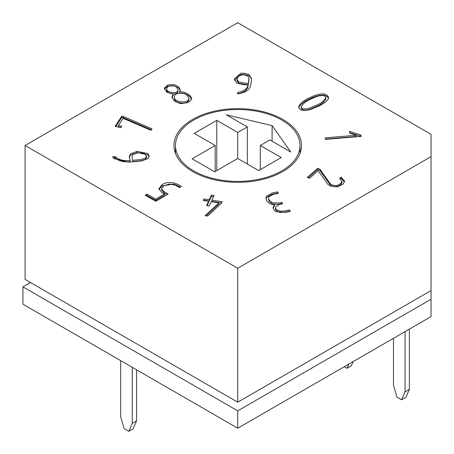 <?xml version="1.0" encoding="UTF-8"?>
<svg xmlns="http://www.w3.org/2000/svg" width="454" height="454" viewBox="0 0 454 454"><rect width="100%" height="100%" fill="white"/><g stroke="black" fill="none" stroke-linecap="round" stroke-linejoin="round"><path stroke-width="0.68" d="M393.465 338.309L393.465 385.191L396.944 397.114L401.591 399.804L405.887 397.318L409.36 389.407L405.064 391.887L405.064 331.613M409.36 389.407L409.36 329.133M405.064 391.887L401.591 399.804M344.28 366.713L347.032 368.302L351.328 365.822L353.201 361.56M348.905 364.04L347.032 368.302M132.273 367.331L132.273 423.383L128.8 431.3L124.152 428.616L120.673 416.687L120.673 360.635M128.8 431.3L133.096 428.82L136.569 420.903L136.569 369.811M237.737 428.218L431.056 316.608L431.056 299.248L237.737 410.859L237.737 428.218L22.944 304.208L22.944 286.849L237.737 410.859M349.387 131.342L360.879 135.008L361.225 136.376L325.512 139.389L325.16 137.874L356.265 135.247L349.841 133.141L349.387 131.342M341.107 177.162L344.592 181.152L342.963 184.205L337.453 186.849L330.671 186.066L327.879 184.33L318.129 170.715L309.577 178.235L307.364 177.395L317.681 168.332L319.86 169.138L329.876 183.161C331.148 184.801 333.31 185.59 336.357 185.527L337.782 185.181L340.829 183.41L341.953 181.39L339.683 178.416L341.107 177.162L341.107 178.405L344.518 181.958M289.357 209.93L290.265 211.314L285.367 212.387L276.055 211.632L273.944 209.958L272.968 207.699L274.443 204.862C270.732 204.408 268.178 203.006 266.782 200.668L265.896 198.018L266.509 196.117L272.179 193.041L277.468 191.883L278.376 193.268L273.217 194.397L268.978 196.747L268.496 198.415L269.148 200.186L272.655 202.859L278.302 203.108L281.718 202.359L282.655 203.789L279.216 204.544L275.589 206.967L275.572 208.125L276.316 209.442L279.732 211.155L284.357 211.025L289.357 209.93L289.556 211.468M206.581 205.611L208.59 201.27L203.284 200.452L203.982 198.943L209.288 199.766L211.451 195.101L214.061 195.504L211.899 200.169L222.159 201.752L221.546 203.074L207.677 216.07L205.129 215.661L218.902 202.864L211.201 201.672L209.192 206.014L206.581 205.611M146.954 194.153L155.762 199.124L164.41 194.017L161.823 192.553L158.94 188.694L162.135 184.682C168.428 180.425 176.708 183.041 181.328 186.509L179.54 187.57L175.375 185.215L169.552 184.006L163.973 185.714L161.732 188.189L161.681 188.864L164.348 191.934L168.076 194.04L155.864 201.253L145.161 195.214L146.954 194.153L146.954 195.396L155.762 200.367L155.762 199.124M112.513 156.789L115.151 156.534C118.335 159.706 123.363 161.045 130.224 160.557L129.288 156.539L130.627 153.679L137.307 151.386L148.078 153.639L149.139 156.119L148.123 158.446L141.665 160.932L133.039 161.766L128.113 162.129L114.226 158.696L112.513 156.789M431.056 290.566L237.737 402.176L25.089 279.403L25.089 145.473L237.737 22.7L431.056 134.31L431.056 299.248M25.089 145.473L237.737 268.24L431.056 156.63M192.632 171.516A63.793 36.831 180 0 1 173.95 145.473A63.793 36.831 180 0 1 237.737 108.642A63.793 36.831 180 0 1 301.53 145.473A63.793 36.831 180 0 1 262.151 179.5A63.793 36.831 180 0 1 192.632 171.516M237.584 93.955L237.788 92.412C243.843 91.379 247.271 88.888 248.088 84.926L243.889 84.745L236.704 83.054L234.48 78.78L240.847 73.281L243.633 73.145L248.945 74.428L251.573 78.616L250.909 83.667C250.807 89.058 246.363 92.485 237.584 93.955M190.215 95.794L191.798 98.575L189.676 101.497L187.15 102.74L180.601 103.688L175.023 101.367L173.581 100.238L171.924 97.082L173.201 94.148L166.919 92.287L164.399 88.507L164.444 88.002L167.753 84.943L174.115 84.58L178.836 86.924L180.3 89.892L179.699 91.77C183.688 91.691 187.19 93.03 190.215 95.794L190.215 97.031L191.713 99.182M121.746 126.246L120.849 127.614L115.112 126.365L121.78 116.145L123.477 116.513L151.971 128.845L151 130.332L123.096 118.318L118.403 125.52L121.746 126.246M319.429 105.793L310.326 109.55C303.414 111.219 299.538 110.418 298.692 107.155C299.339 104.324 302.358 101.469 307.75 98.597C319.747 92.701 326.681 92.372 328.571 97.61C328.571 99.772 325.524 102.496 319.429 105.793M30.463 282.507L22.944 286.849M237.737 402.176L237.737 268.24M243.378 74.666L238.753 75.687L236.982 79.274L238.588 81.947L245.205 83.235L248.293 83.371L248.945 78.434L247.64 75.841L243.378 74.666M236.982 80.517L238.588 83.184L245.205 84.478L248.293 84.614L248.293 83.371M237.748 93.961L237.788 92.412M237.788 93.655C243.843 92.622 247.271 90.125 248.088 86.169L248.088 84.926M234.474 80.023L240.847 74.524L243.633 74.388L248.945 75.67L251.561 78.718M248.293 84.614L248.945 79.671M171.987 97.718L173.201 95.391L173.201 94.148M164.462 89.143L167.753 86.181L174.115 85.817L178.836 88.167L180.238 90.403M190.215 97.031C187.19 94.267 183.688 92.928 179.699 93.013L179.699 91.77M174.444 98.212C173.644 103.699 188.438 105.243 188.943 99.681L188.949 98.439L187.406 95.698C184.511 92.111 173.706 92.349 174.444 96.974C173.644 102.462 188.438 104.006 188.943 98.444M166.76 89.852C166.011 93.876 178.008 95.828 178.059 91.226M176.799 87.656C174.739 84.654 166.629 85.46 166.76 88.609C166.011 92.633 178.008 94.585 178.059 89.988L176.799 87.656M115.821 126.518L121.78 117.382L121.78 116.145M121.78 117.382L123.477 117.751L123.477 116.513M123.477 117.751L151.341 129.81M121.036 127.33L118.403 126.757L118.403 125.52M132.891 160.296L141.302 159.485L145.45 158.1L146.5 156.153L144.241 153.265L137.812 152.822L132.948 154.468L132.052 156.562L132.891 161.539L141.302 160.722L145.45 159.343L146.5 157.39M113.25 157.958L115.151 157.776L115.151 156.534M115.151 157.776C118.335 160.943 123.363 162.282 130.224 161.794L130.224 160.557M129.333 157.249L130.627 154.922L137.307 152.623L148.078 154.876L149.077 156.692M132.057 156.562L132.891 161.539M155.762 200.367L164.41 195.254L164.41 194.017M158.996 189.483L162.135 185.919L173.553 184.08L177.083 185.351L180.255 187.144M161.76 189.318L161.681 190.107L164.348 193.177L167.004 194.675M146.233 195.822L146.954 195.396M207.115 205.69L208.59 202.512L208.59 201.27M203.823 200.537L203.982 198.943M203.982 200.186L209.288 201.003L209.288 199.766M209.288 201.003L211.451 196.344L211.451 195.101M211.451 196.344L213.522 196.661M221.62 202.91L211.899 201.406L211.899 200.169M206.264 215.843L218.902 204.101L218.902 202.864M273.036 208.046L274.443 206.105L274.443 204.862M265.948 198.71L266.509 197.359L272.179 194.278L277.468 193.126L277.468 191.883M277.468 193.126L277.666 193.421M268.569 198.903L269.148 201.428L272.655 204.101L278.302 204.345L281.718 203.602L281.718 202.359M281.718 203.602L281.94 203.948M275.516 209.169L276.316 210.684L279.732 212.398L284.357 212.262L289.357 211.167M308.351 177.769L317.681 169.569L317.681 168.332M317.681 169.569L319.86 170.381L319.86 169.138M319.86 170.381L329.876 184.403C331.148 186.038 333.31 186.827 336.357 186.764L336.357 185.527M336.357 186.764L337.782 186.424L340.829 184.653L341.953 182.633M340.449 178.978L341.107 178.405M349.728 132.693L360.879 136.245L360.879 135.008M325.444 139.089L356.265 136.489L356.265 135.247M301.308 106.877C301.779 109.181 304.804 109.516 310.377 107.887L317.675 104.715C321.744 102.848 324.462 100.47 325.841 97.593C325.331 95.255 322.295 94.892 316.722 96.498L309.463 99.653C305.497 101.526 302.778 103.932 301.308 106.877L301.303 108.114C301.779 110.418 304.804 110.759 310.377 109.13L317.675 105.952C321.744 104.085 324.462 101.713 325.841 98.83M298.777 107.768C299.907 105.061 302.897 102.417 307.75 99.835C318.98 94.143 325.887 93.615 328.486 98.246M132.273 423.383L136.569 420.903M193.705 120.049A62.272 35.951 180 0 1 261.572 112.257A62.272 35.951 180 0 1 300.015 145.473A62.272 35.951 180 0 1 237.737 181.424A62.272 35.951 180 0 1 175.465 145.473A62.272 35.951 180 0 1 193.705 120.049M269.875 139.94L290.815 152.033L272.105 125.627L226.376 114.828L247.322 126.921L237.737 132.449L216.796 120.361L194.244 133.38L215.185 145.473L192.093 158.804L214.651 171.822L237.737 158.491L258.684 170.585L281.236 157.561L260.295 145.473L269.875 139.94M260.295 169.654L260.295 145.473M215.185 171.516L215.185 145.473M272.105 141.228L272.105 125.627M247.322 164.025L247.322 126.921M237.737 158.491L237.737 132.449M216.796 170.585L216.796 120.361M137.307 152.623L137.307 151.386M162.135 185.919L162.135 184.682M236.977 79.251L236.977 80.494M234.514 79.217L234.514 80.454M251.493 78.599L251.493 79.223M249.002 78.434L249.002 79.677M180.244 89.892L180.244 90.386M174.41 98.217L174.41 96.98M166.726 89.83L166.726 88.592M178.07 91.243L178.07 90.005M171.947 97.06L171.947 97.462M146.54 156.131L146.54 157.373M129.379 156.539L129.379 157.776M161.772 188.864L161.772 190.107M273.024 207.472L273.024 208.006M268.586 198.415L268.586 199.652M275.464 207.887L275.464 209.124M341.981 181.384L341.981 182.627M325.859 98.83L325.859 97.593M175.465 145.473L175.465 153.458M300.015 145.473L300.015 153.458"/></g></svg>
